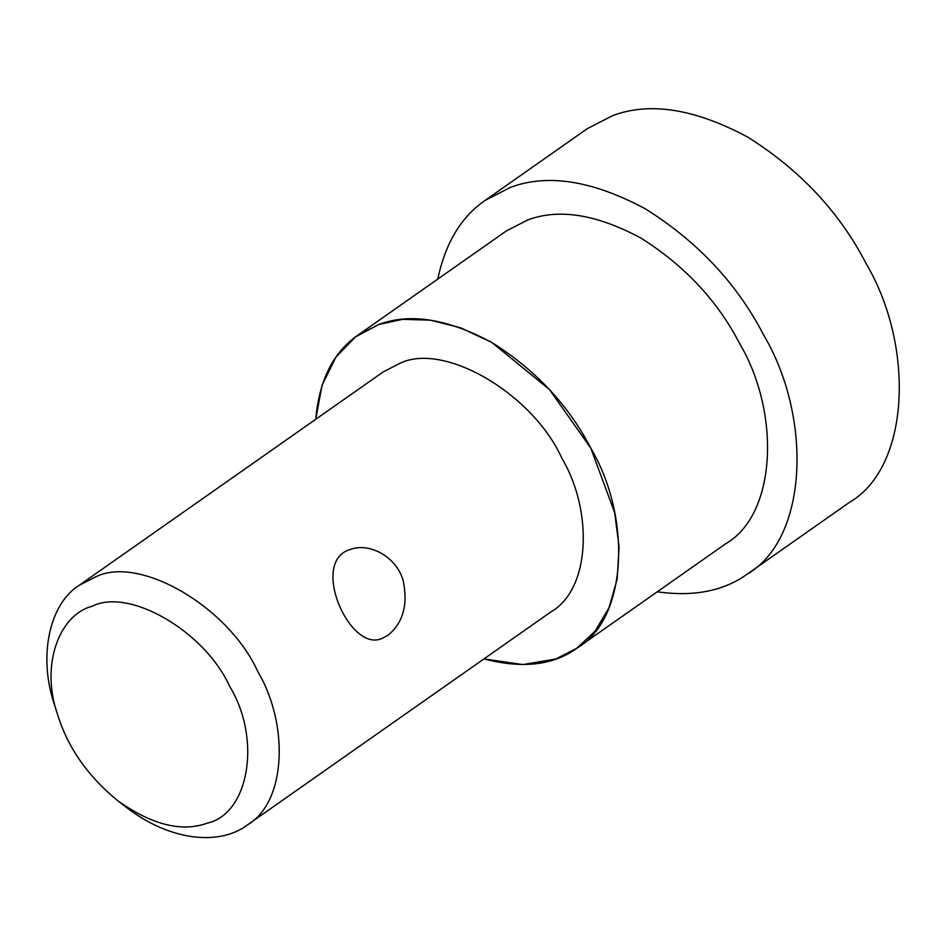 <?xml version="1.0" encoding="UTF-8"?>
<svg xmlns="http://www.w3.org/2000/svg" width="947" height="947" viewBox="0 0 947 947"><rect width="100%" height="100%" fill="white"/><g stroke="black" fill="none" stroke-linecap="round" stroke-linejoin="round"><path stroke-width="1.42" d="M92.19 606.246C58.986 614.792 40.034 665.8 57.85 715.316C68.006 747.858 88.024 776.374 117.878 800.842C152.053 824.896 181.777 832.354 207.062 823.203C249.239 814.029 261.68 738.778 229.683 686.374C204.848 631.436 129.23 587.365 92.19 606.246M849.483 502.336C910.446 467.084 914.814 345.738 865.937 263.242C839.433 212.057 800.108 170.058 747.929 137.232C695.027 108.822 649.938 101.613 612.662 115.629L587.329 128.65M657.277 591.78C693.666 596.977 723.65 591.082 747.23 574.119C808.193 538.867 812.55 417.52 763.673 335.013C737.18 283.84 697.844 241.84 645.665 209.015C592.763 180.593 547.674 173.396 510.409 187.399L485.077 200.421C461.106 216.922 445.35 243.142 437.786 279.081M725.864 543.649C776.883 514.138 780.541 412.572 739.631 343.536C717.459 300.696 684.527 265.539 640.87 238.064C596.586 214.282 558.848 208.257 527.657 219.988L506.456 230.879L357.575 335.38M378.764 324.49L357.564 335.392C333.143 352.355 319.21 380.315 315.742 419.272L322.063 385.251L335.842 357.268L355.468 336.907L378.764 324.49C409.968 312.77 447.694 318.796 491.978 342.577C535.647 370.052 568.567 405.209 590.739 448.038C631.649 517.086 627.991 618.651 576.972 648.15C553.391 665.327 522.377 668.913 483.941 658.911L522.957 664.593L555.865 658.982L576.853 648.233L595.083 631.152L608.968 607.808L617.207 579.102L619.078 546.679L614.674 512.67L590.739 448.038L549.473 389.548L491.978 342.577L460.739 327.84L430.412 320.145L402.7 319.328L378.764 324.49M551.355 611.608C590.455 588.987 593.248 511.155 561.902 458.253C532.557 393.336 443.22 341.275 399.456 363.565L383.215 371.922L79.169 585.329M121.678 803.672L125.75 806.903C171.218 842.191 220.639 845.328 247.297 825.015C286.396 802.405 289.19 724.573 257.844 671.66C228.499 606.755 139.162 554.693 95.41 576.983L79.157 585.341C49.102 604.008 37.844 657.182 54.819 705.846L57.85 715.316M387.844 635.366L381.925 638.467C349.692 653.099 309.219 560.967 350.402 549.438C368.691 542.359 396.343 556.09 403.197 580.712C408.169 604.825 403.055 623.043 387.844 635.366M587.341 128.638L485.089 200.421M849.589 502.265L747.337 574.048M725.958 543.578L577.066 648.091M551.414 611.549L247.368 824.967M125.75 806.903L117.878 800.842"/></g></svg>
